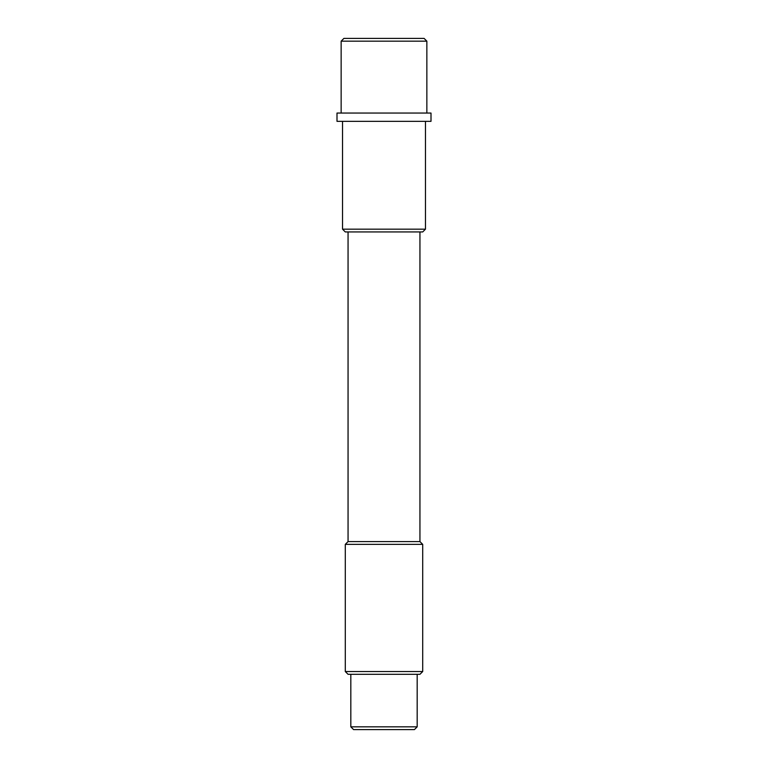 <?xml version="1.0" encoding="UTF-8"?>
<svg xmlns="http://www.w3.org/2000/svg" width="768" height="768" viewBox="0 0 768 768"><rect width="100%" height="100%" fill="white"/><g stroke="black" fill="none" stroke-linecap="round" stroke-linejoin="round"><path stroke-width="1.15" d="M343.91 38.4L424.09 38.4L426.854 41.165L341.146 41.165L343.91 38.4M425.472 229.171L422.707 231.936L345.293 231.936L342.528 229.171L425.472 229.171L425.472 121.344M348.058 541.594L419.942 541.594L422.707 544.358L345.293 544.358L348.058 541.594L348.058 231.936M422.707 671.539L419.942 674.304L348.058 674.304L345.293 671.539L422.707 671.539L422.707 544.358M417.178 726.835L414.413 729.6L353.587 729.6L350.822 726.835L417.178 726.835L417.178 674.304M350.822 726.835L350.822 674.304M345.293 671.539L345.293 544.358M419.942 541.594L419.942 231.936M342.528 229.171L342.528 121.344M336.998 121.344L431.002 121.344L431.002 113.05L336.998 113.05L336.998 121.344M426.854 113.05L426.854 41.165M341.146 113.05L341.146 41.165"/></g></svg>
